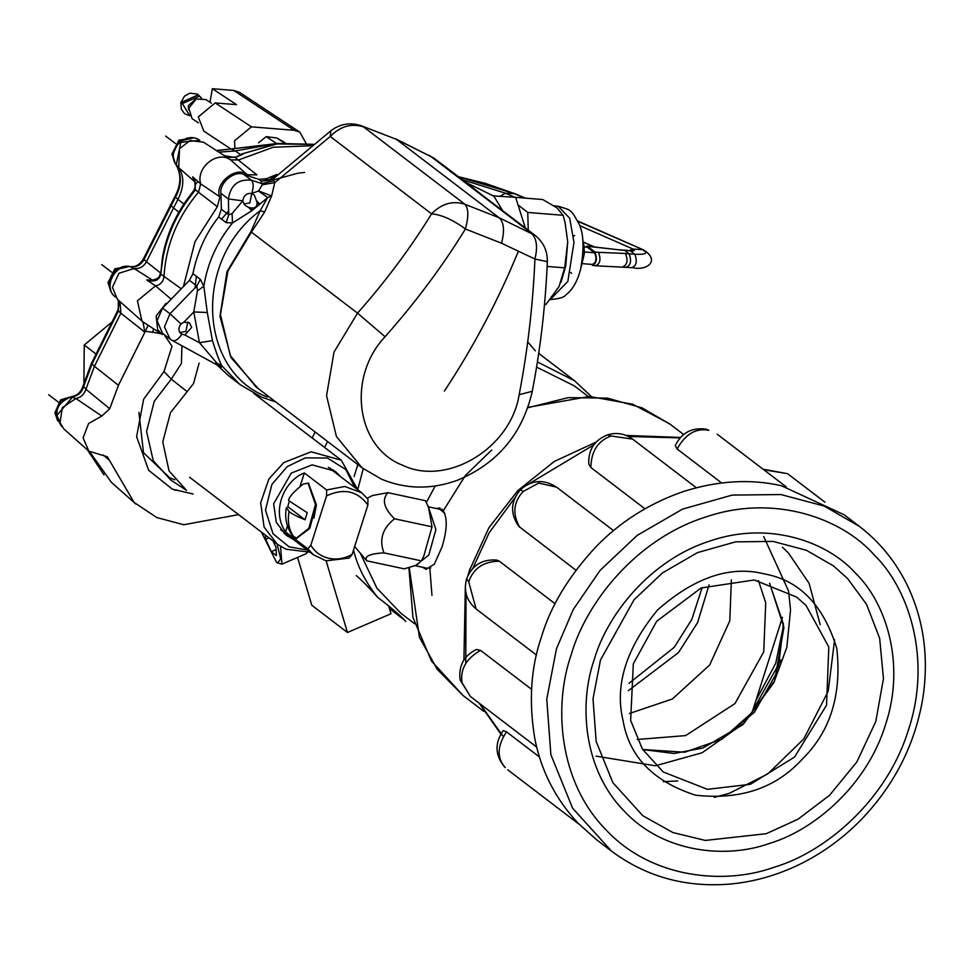 <?xml version="1.0" encoding="UTF-8"?>
<svg xmlns="http://www.w3.org/2000/svg" width="973" height="973" viewBox="0 0 973 973"><rect width="100%" height="100%" fill="white"/><g stroke="black" fill="none" stroke-linecap="round" stroke-linejoin="round"><path stroke-width="1.46" d="M628.315 690.696L678.509 652.555L697.592 622.586L709.074 584.907M702.165 587.522L691.803 619.424L674.24 647.3L629.02 683.35M404.318 619.947L389.455 608.599M356.264 575.566C361.555 580.017 368.731 587.303 377.792 597.446C366.529 583.545 358.782 569.035 354.549 553.929L353.491 550.183M354.111 476.551L357.796 464.571M537.4 361.932L574.605 380.796L591.389 396.522M405.765 621.504C401.338 616.335 392.022 608.32 377.792 597.446M758.466 580.589L765.727 602.81L763.744 651.861L734.968 703.564L685.637 735.6L637.181 739.492M629.324 713.537L672.404 698.979L709.694 664.96L729.799 620.81L731.368 579.859M783.545 625.724L775.736 663.233L755.887 700.584M722.635 738.689L752.044 712.613L782.462 617.308M440.124 508.04L436.086 508.465M423.462 567.466L426.454 569.363M441.815 509.074C447.641 515.726 447.689 528.4 441.961 547.094L434.347 564.145L425.955 569.278L422.537 567.259M633.301 663.878L656.666 621.285L701.18 587.947L754.318 579.969L796.668 597.118L806.058 605.449L828.801 646.996L826.551 705.206L794.564 757.067L750.414 784.299L707.407 789.334L663.185 771.966L642.362 749.028L630.662 720.47L633.301 663.878M764.34 573.9C730.164 565.313 694.552 577.354 657.468 610.047C626.028 648.541 614.559 685.418 623.061 720.689C629.215 756.751 653.37 781.574 695.513 795.184C740.331 800.183 775.943 788.13 802.372 759.037C830.383 731.574 841.852 694.698 836.792 648.395C823.413 604.914 799.259 580.09 764.34 573.9M820.166 624.654L809.086 583.301L788.422 552.98L782.487 547.203M714.291 797.349L729.264 793.323L767.806 773.9L803.771 738.957L828.205 691.219L834.615 639.711M600.463 660.083L593.007 698.857L596.169 741.511L612.881 782.681L642.776 815.702L672.854 832.535L705.328 840.429L766.25 833.703L798.03 819.217L829.555 795.282L856.872 761.908L875.785 721.516L883.46 678.619L879.653 638.3L866.59 604.415L847.653 578.619L833.46 565.897L806.41 550.28L773.097 541.426L735.637 541.839L697.495 552.615L662.589 572.829L634.043 599.745L600.463 660.083M594.223 659.645C606.909 615.155 650.171 559.864 710.12 540.939C769.765 520.446 828.181 542.229 855.778 573.438C885.612 602.36 905.997 663.1 885.539 724.642C866.602 786.512 812.747 830.699 769.643 843.348C727.111 858.916 663.477 853.467 623.985 810.85C583.277 769.461 578.716 703.515 594.223 659.645M611.47 851.095L596.352 839.565L577.901 823.036C555.328 798.675 540.952 770.446 534.761 738.349C528.655 701.436 530.844 667.746 541.341 637.266C550.402 606.471 568.585 576.344 595.865 546.887C620.348 521.637 649.648 503.15 683.739 491.426C718.001 480.613 750.56 478.716 781.404 485.746L844.248 514.826L859.354 526.369C879.434 541.754 895.257 561.068 906.824 584.311C923.474 618.633 928.911 656.045 923.097 696.534C915.496 743.652 894.759 784.81 860.862 820.008C840.563 840.611 817.685 856.544 792.217 867.807C771.188 877.062 749.551 882.56 727.317 884.287C683.837 887.242 645.221 876.187 611.47 851.095L572.598 808.186L550.876 754.659L546.765 699.21L556.447 648.809L573.255 609.524L600.11 570.36L637.218 535.369L682.596 509.098L732.183 495.087L780.881 494.552L824.18 506.057L859.354 526.369M575.943 570.202L518.779 526.357C510.034 513.744 510.545 501.557 520.336 489.796C531.72 479.823 543.798 478.935 556.568 487.157L538.714 483.082L523.243 491.45L520.336 489.796M590.866 467.502L588.799 464.072C588.142 449.927 594.357 440.197 607.444 434.882C616.529 432.158 624.934 433.569 632.645 439.127L611.117 435.989C597.957 440.733 591.207 451.241 590.866 467.502L644.941 508.782M677.147 449.003L675.25 445.561C681.745 432.547 692.18 427.111 706.556 429.251L708.782 430.309C695.902 427.852 685.357 434.08 677.147 449.003L721.613 482.949M506.507 731.842C497.106 746.096 496.704 758.016 505.279 767.6L504.573 766.967C494.965 755.157 494.539 743.031 503.284 730.565L506.507 731.842L539.468 757.006M480.54 650.365C466.055 658.697 459.913 669.546 462.139 682.912L460.144 680.005C458.356 666.006 463.768 655.826 476.381 649.465L480.54 650.365L531.55 689.298M499.368 561.214C483.654 561.397 473.437 568.268 468.718 581.83L466.614 578.862C472.039 565.313 482.049 559.049 496.644 560.071L499.368 561.214L555.109 603.759M538.799 352.725L539.893 354.306M535.345 350.827L527.707 341.851M415.313 565.727L427.244 568.268L430.784 567.989M444.807 513.306L439.869 509.268L427.938 506.714M366.76 560.825L404.257 568.84L416.602 565.118L421.431 560.874L423.766 556.179L432.036 526.807L428.521 507.128L425.444 500.706L387.947 492.679C381.611 499.563 383.812 508.259 394.539 518.791C382.474 528.315 378.935 539.674 383.934 552.859C369.679 553.686 363.951 556.337 366.76 560.825L354.659 546.51M383.934 552.859L421.431 560.874M394.539 518.791L432.036 526.807M367.198 498.212L372.781 495.427L387.947 492.679M358.052 535.892L363.793 517.891M308.465 483.24L316.359 504.671L309.694 528.521L296.704 538.276M288.969 502.311L287.777 506.629L305.023 519.801L307.237 512.722L288.616 500.584C288.75 497.3 293.554 491.839 303.029 484.189L308.04 483.131L315.471 504.488L308.806 528.327L296.254 538.203L292.131 535.186C286.488 526.831 284.554 517.745 286.33 507.918M305.023 519.801C297.033 516.505 291.705 513.78 289.066 511.64L286.5 507.492M280.589 546.449L281.89 564.158L277.658 562.941L280.711 558.794L277.086 544.041M261.421 532.073L276.441 562.199L277.658 562.941M281.89 564.158L306.227 553.71L307.371 552.299M273.097 540.988L275.943 547.191L276.454 555.583L271.309 551.655L276.089 549.599M271.309 551.655L265.653 539.346L269.034 537.887M265.653 539.346L265.398 535.114M536.573 367.101L574.338 385.892L588.154 396.437M414.632 623.754L400.815 613.209L376.892 588.154L360.424 553.528M357.723 489.662L363.257 468.718M491.718 450.037L465.435 475.408L443.7 510.132M429.92 569.436L431.963 595.33M287.461 525.882L285.551 531.866C270.713 510.618 284.894 480.078 304.342 472.951L326.624 489.954L326.587 495.841L310.825 545.245C314.984 552.08 320.968 556.422 328.777 558.283C336.67 559.925 344.442 558.648 352.129 554.452L349.125 558.076L326.125 560.837L347.458 632.474L391 613.768L388.653 605.911M347.458 632.474L311.81 605.267L297.568 557.42M327.56 441.487L324.593 447.458M304.634 172.416L297.762 173.23L272.963 180.066M228.667 210.837L221.576 219.156M196.364 276.308L195.087 287.862M195.914 183.715L197.993 181.525M174.593 490.076L176.831 489.954M313.865 144.43L276.891 143.943L241.997 153.929L277.658 143.457L313.987 144.32M242.934 154.172L235.211 157.553L241.997 153.929M144.15 322.659L141.936 321.041L137.412 300.791L155.546 285.88C160.436 284.858 163.245 281.805 163.975 276.733C165.86 245.403 177.366 217.222 198.516 192.192L200.693 183.873C195.646 167.624 217.393 150.134 230.54 159.864L238.592 159.949L273.304 147.227L312.236 145.755M225.59 156.933L230.54 159.864L247.361 174.775L256.896 174.872L235.211 157.553L224.374 155.656L203.26 142.058M194.053 180.37L192.618 176.867L194.758 180.467L195.342 189.796L194.077 190.112C195.622 186.232 195.841 183.544 194.722 182.048L193.968 180.175M195.22 182.851L194.758 180.467M183.459 286.524L195.001 241.705L217.332 206.702L195.342 189.796L191.535 194.904C176.466 214.182 166.882 235.515 162.807 258.903L162.333 258.076C166.383 234.773 175.894 213.549 190.878 194.43L194.077 190.112M191.535 194.904L190.878 194.43M162.807 258.903L160.764 274.021L162.333 258.076M181.27 288.786L160.764 274.021L160.059 276.381C158.307 279.932 155.096 281.428 150.45 280.844L146.716 279.932L151.8 280.26M150.45 280.844L152.797 280.37L134.092 268.512L118.949 273.255L112.43 287.339L117.38 299.27M160.059 276.381L160.326 272.647M142.934 321.832L144.868 332.194L120.847 313.209L94.417 366.31L85.916 389.224L109.742 408.733L118.451 385.296L144.868 332.194M148.054 325.456L145.257 331.319L152.785 332.267L153.527 328.789M312.163 437.972L315.13 432.012M109.742 408.733L101.824 416.055L75.882 398.504L62.321 407.638L60.022 422.55L63.853 428.959M238.555 514.632L183.739 524.739L156.848 517.575L134.092 502.433L107.358 456.799L88.835 451.119L83.106 437.814L88.604 423.498L101.824 416.055M89.759 451.861L111.372 482.328L135.782 503.978M75.882 398.504C80.881 397.519 84.225 394.418 85.916 389.224M120.847 313.209L119.995 301.618M134.092 268.512C139.394 269.059 143.505 266.821 146.424 261.786L160.314 272.756M183.933 204.002L177.937 199.331L146.424 261.786M177.937 199.331C184.104 187.132 184.383 176.587 178.752 167.672L194.661 181.708L192.618 176.867L200.693 183.873L219.91 196.85C213.634 184.152 236.317 165.033 247.361 174.775M203.503 142.216L190.039 140.526L179.482 148.796L178.752 167.672M218.706 152.141L235.284 150.949L240.538 154.598M271.576 144.442L235.284 150.949M217.332 206.702L219.91 196.85M161.749 334.14L157.614 329.531L156.167 315.982L165.994 303.369M186.475 490.331L169.034 470.871L162.759 441.924L170.494 412.674L193.53 383.557L199.1 363.111M183.921 322.136L189.467 322.89L191.669 327.402L184.882 334.992L199.453 342.727L193.785 311.956L183.921 322.136L181.027 323.985L169.995 313.756L196.887 286.001L189.455 280.333L162.564 308.088L157.03 320.737L162.564 333.35M221.345 209.219L228.764 214.887L232.085 213.586L242.8 200.815C243.676 195.415 246.656 192.97 251.764 193.493L258.623 190.939L262.175 184.809L261.129 181.087L272.878 179.129L268.584 180.443L276.709 174.471L266.347 178.74L258.867 179.336L243.931 174.544C235.405 169.801 219.059 182.51 220.956 193.311L221.345 209.219L218.694 216.955C206.033 232.827 197.434 251.739 192.922 273.681L200.353 279.348L196.887 286.001L197.422 290.878L193.785 311.956L207.273 312.491L212.442 340.599C215.836 351.545 218.913 359.901 221.698 365.678L221.272 367.259L218.134 364.875M218.548 365.057L199.453 342.727L212.442 340.599M215.872 362.588L221.698 365.678L239.346 383.982M184.882 334.992L181.039 333.861M171.99 340.307L170.093 339.103L171.99 340.307C174.763 341.73 178.035 339.735 181.793 334.347C178.266 331.562 178.01 328.108 181.027 323.985M197.422 290.878L203.844 286.281L207.273 312.491M200.353 279.348L203.844 286.281C207.565 262.965 217.113 241.851 232.511 222.951L226.125 222.622L218.694 216.955M232.085 213.586L232.511 222.951L251.776 210.752L248.626 207.358L245.366 205.607L242.836 201.326M501.533 243.226L465.422 228.996C442.557 266.152 415.775 302.068 385.077 336.743C346.643 377.305 356.252 447.483 402.603 465.24C447.094 486.755 510.776 448.237 519.156 394.697C527.67 350.414 532.924 305.206 534.931 259.037L501.533 243.226C504.768 230.674 503.953 222.172 499.1 217.721L396.473 139.382L361.409 125.785C350.377 122.136 340.246 123.766 331.002 130.674L272.975 179.032M534.992 235.32L499.1 217.721L464.912 204.269C452.713 200.414 441.608 203.6 431.574 213.829L330.248 136.488L274.763 182.644L271.637 195.938L267.648 197.507L259.28 204.683L257.042 202.275C257.31 206.896 255.023 208.733 250.207 207.772L248.626 207.358M361.615 125.858L396.473 139.382L433.654 157.954M467.551 183.933L535.016 235.332C543.433 242.131 547.544 250.9 547.349 261.652C545.439 305.729 540.416 348.942 532.28 391.292L519.156 394.697M502.615 210.594L493.895 196.193L466.079 182.498M470.64 185.928L479.762 193.153M330.808 130.844L330.248 136.488C340.27 126.247 351.387 123.06 363.586 126.916L464.912 204.269C468.585 208.295 468.755 216.541 465.422 228.996C452.883 219.789 441.596 214.729 431.574 213.829C410.509 248.066 385.831 281.173 357.529 313.136L385.077 336.743M260.144 210.74L250.876 231.72L251.423 232.146L227.913 271.09L220.457 314.644L230.297 355.486L255.802 386.719M258.623 190.939L271.637 195.938L264.692 211.907L260.144 210.752L267.648 197.507L258.49 191.036M272.878 179.129L274.763 182.644L262.175 184.809M261.129 181.087L268.572 180.443L266.347 178.74M226.125 222.622L228.764 214.887L228.387 198.978C230.613 185.125 238.276 178.874 251.362 180.212L261.944 183.605L273.729 180.747M250.207 207.772L252.554 210.095L251.776 210.752M252.311 193.712L254.403 195.293L257.042 202.275M256.908 201.022L259.937 204.184M215.398 363.416L228.789 375.931L240.343 384.749L261.238 396.984L275.833 402.007M192.922 273.681L189.455 280.333M354.89 487.582L345.792 469.497L327.342 457.991L305.34 457.882L287.157 466.663L271.868 484.469L265.495 510.193L273.048 533.788L289.078 546.826L307.213 550.037M310.071 552.214L285.843 549.186L277.208 544.126L264.109 527.159L260.667 502.786L268.889 478.984L283.775 462.589L311.117 451.8L341.28 460.193L357.736 489.76M331.902 470.044L330.406 468.268M288.689 535.892L284.128 533.52M332.863 469.667L336.366 473.45M340.818 476.843L335.174 471.273L312.151 464.863L291.292 473.097L273.656 503.771L276.283 522.367L286.281 535.32L292.873 539.176M243.834 203.989L249.866 202.919L251.739 193.493C253.783 187.059 253.649 182.62 251.362 180.212L243.931 174.544M174.787 161.871L172.647 154.707L178.886 141.28L192.97 138.057M193.432 137.947L178.898 140.173L171.929 154.16L174.726 162.248M179.786 332.486L185.916 331.465L187.789 322.027M110.837 290.416L108.696 283.252L114.936 269.825L129.02 266.602M129.36 266.444L114.863 268.767L107.979 282.705L110.776 290.793M57.225 419.618L55.607 413.343L60.679 400.998L73.62 396.181M74.398 395.914L60.703 399.757L54.902 412.795L57.699 420.883M592.606 264.267C596.133 262.686 596.863 258.94 594.783 253.016L587.376 247.3L584.141 246.826M525.311 227.925L515.617 197.288L493.518 195.926M494.223 195.561L494.612 196.789M528.266 230.175L527.743 212.442L518.037 204.938M547.13 266.432L564.693 267.843L559.049 286.536L545.817 304.622L544.491 304.513M560.886 282.571L565.751 266.043L567.721 241.888L565.094 222.671L563.16 215.301L527.743 212.442M564.693 267.843L567.721 241.888L565.009 222.306M563.16 215.301L556.751 207.736L542.752 199.538L515.629 197.349M595.975 265.52C600.195 263.732 601.046 259.329 598.541 252.335L625.566 253.491C628.084 260.496 627.232 264.887 623.012 266.687M596.741 265.824L632.997 267.721C646.303 270.993 660.862 260.861 643.627 249.952L577.804 221.017M591.28 264.352L593.141 265.532L596.704 265.824M592.411 265.24C596.631 263.44 597.483 259.037 594.977 252.043L587.558 246.315L585.26 246.923M591.122 246.607L621.115 250.061L587.558 246.315M625.566 253.491L629.13 253.783C631.647 260.776 630.796 265.179 626.576 266.967C630.796 265.179 631.647 260.776 629.13 253.783L624.69 250.353L620.446 249.769M629.13 253.783L634.834 254.245L630.395 250.815L621.115 250.061M623.973 250.061L630.395 250.815C634.639 250.985 635.551 250.414 633.131 249.088L642.229 249.611C648.748 253.162 646.279 254.707 634.834 254.245C637.351 261.238 636.5 265.641 632.28 267.429M514.62 197.203L505.449 193.201L514.547 193.724L524.496 198.066M577.962 221.37L643.627 249.952M258.49 142.812L266.188 136.658L276.794 137.971L285.004 142.69M239.407 92.289L233.715 90.44L294.138 130.297L251.423 126.843L234.517 140.817L234.846 147.75M231.075 149.1L203.868 131.16L198.273 116.906L215.179 102.931L236.536 104.658L212.369 88.713L209.973 102.274M294.138 130.297L299.83 132.146L305.936 143.104M233.715 90.44L212.369 88.713M211.323 103.162L205.923 99.599L196.23 98.966L188.823 108.125L192.034 118.584L198.346 122.829M352.129 554.452L367.891 505.06C357.638 490.964 343.87 487.887 326.587 495.841M367.891 505.06L367.928 499.173L361.713 492.788L328.302 467.295M326.624 489.954L344.783 486.488L361.713 492.788M310.825 545.245L307.821 548.869L285.551 531.866M326.125 560.837L313.549 554.865L307.821 548.869M304.342 472.951L300.146 486.111M313.938 518.098L316.274 505.717M112.065 321.941L84.213 345.014L83.933 382.596M96.072 354.075L84.213 345.014M175.481 143.554L165.678 136.074M111.542 272.099L101.727 264.62M58.453 402.202L48.65 394.71M592.314 252.615L592.265 251.07M752.567 710.983L781.039 659.986M469.047 571.844L470.044 568.536M409.219 567.454L419.436 637.351L437.364 669.497L463.184 695.61L483.812 711.348M683.593 434.493L670.263 424.325L641.985 407.833L607.286 398.103L568.123 397.653L527.816 407.772M642.691 749.551L674.167 753.479L702.895 748.03L742.74 724.776L774.63 680.832L783.934 627.439L769.631 583.253M571.273 654.525C553.321 705.303 558.599 781.647 605.717 829.543C651.448 878.874 725.104 885.187 774.326 867.162C824.216 852.53 886.573 801.387 908.49 729.762C932.158 658.526 908.575 588.215 874.046 554.732C842.095 518.609 774.472 493.396 705.425 517.113C636.026 539.018 585.965 603.017 571.273 654.525M466.031 593.36L465.775 663.197M480.066 703.868L503.175 736.464M680.018 437.886L628.473 436.5M593.773 444.916L528.862 483.873M514.936 497.726L489.188 532.73L472.829 568.341M824.958 502.214L787.607 473.705L767.052 470.263M523.243 491.45C513.343 502.117 512.199 514.085 519.801 527.342M611.117 435.989L607.444 434.882M708.782 430.309L706.556 429.251M505.279 767.6L504.573 766.967M462.139 682.912L470.409 696.486L460.144 680.005M468.718 581.83L476.101 608.976C466.602 600.913 463.44 590.866 466.614 578.862M415.337 565.727L428.777 555.121L435.904 529.592L428.363 506.824M293.919 537.096C288.884 529.823 287.254 521.333 289.066 511.64M138.944 412.394L143.493 452.713L169.788 477.901L174.836 479.786M152.615 280.236L146.716 279.932L155.546 285.88L171.175 299.21M181.927 345.634L181.416 363.464L171.248 379.117L164.011 371.516L172.014 346.206L164.923 335.892M161.117 333.751L152.785 332.267M186.889 391.426L171.248 379.117L154.257 401.326L146.582 431.489L153.284 460.764L170.907 480.163L186.548 490.38M193.153 494.029L172.367 489.164L148.674 470.312L136.609 436.695L143.627 399.246L164.011 371.516M109.499 460.399L103.284 455.011M118.451 385.296L94.417 366.31M178.874 212.187L173.291 207.772M172.343 340.538L221.272 367.259M162.673 333.435L170.093 339.103L164.437 326.916L169.995 313.756L162.564 308.088M220.956 193.311L228.387 198.978L242.8 200.815M547.349 261.652L534.931 259.037C537.996 246.461 536.597 237.692 530.759 232.729L429.434 155.376M518.378 251.265C498.298 300.158 473.644 346.753 444.406 391.073M250.876 231.72L227.001 271.637L219.959 316.189L230.99 357.578L258.149 388.507M532.28 391.292C522.465 433.97 497.458 463.635 457.274 480.321C431.355 489.699 406.106 489.322 381.538 479.203L361.92 467.721L336.415 436.488L326.551 395.658L334.019 352.08L357.529 313.136L251.423 232.146L264.692 211.907M267.332 397.008C197.799 371.005 193.505 259.572 260.144 210.752M259.28 204.683L252.554 210.095M261.092 181.039L258.867 179.336M87.643 450.061L103.916 474.8M118.317 300.098L118.329 311.105L91.912 364.206L83.459 386.962C81.744 392.423 78.193 395.707 72.817 396.814L56.92 415.289L61.7 426.515C52.797 412.734 56.203 402.761 71.917 396.57C77.341 395.488 81.027 392.01 82.973 386.159L91.365 363.549L117.782 310.436L119.18 303.722L118.098 299.903M75.882 398.894L71.917 396.57M86.281 389.273L82.973 386.159M94.758 366.456L91.365 363.549M121.175 313.342L117.782 310.436M178.144 166.602L175.918 164.559C166.091 150.511 185.721 130.212 199.793 140.282L180.832 142.301L176.235 164.911C181.963 175.104 181.683 185.892 175.395 197.288L143.919 259.682C140.793 265.033 136.439 267.417 130.832 266.821C114.936 262.832 102.189 288.446 115.726 297.179M133.982 268.901L130.248 266.578C135.442 267.283 139.808 264.765 143.372 259.013L174.812 196.692C181.173 184.967 181.55 174.252 175.918 164.559M146.753 261.932L143.372 259.013M173.62 207.918L170.239 205.011M178.254 199.501L174.812 196.692M277.95 143.42L216.468 150.681M234.335 150.584L231.416 148.978L278.582 143.335M197.884 95.013L180.856 102.603M189.674 115.568L182.365 103.588L199.526 96.12L201.229 98.054M195.439 99.355L188.336 105.692L188.592 109.73M550.268 299.538L567.831 281.404L573.985 242.386L569.692 218.244L558.125 206.227L554.196 205.911M581.89 262.917L583.143 247.422M571.577 273.437L570.689 272.428M573.62 236.244L574.654 235.393M594.977 252.043L598.541 252.335M629.324 250.487L633.131 249.088L579.738 225.639M458.259 176.745L515.909 194.053L485.466 183.435L458.088 176.612M500.28 196.047L505.449 193.201L462.029 179.616M276.794 137.971L284.055 142.763M275.785 142.995L266.188 136.658M251.423 126.843L215.179 102.931M574.593 380.784L538.701 353.394M596.035 756.143L655.011 765.739M655.826 765.666L702.068 752.786L744.102 723.182L773.79 682.73L786.816 647.422L790.538 609.864L788.629 591.681M788.495 590.879L763.683 536.512M408.891 567.527L412.941 617.393L431.501 661.105L463.184 695.61M426.259 502.615L435.211 485.989M527.962 407.359L589.407 396.461L632.718 404.209L669.46 423.717M677.743 780.93L663.306 781.696M642.642 749.49L684.676 752.226L721.394 739.395L754.391 712.309L778.157 670.288L783.374 624.009L769.558 583.228M467.977 575.42L469.582 570.154L488.933 527.694L517.818 490.611L554.33 461.421L596.048 442.143M626.101 435.43L680.407 437.449M500.827 734.043L479.166 703.175M463.926 659.986L465.374 585.478M787.607 473.705L763.1 469.241M556.568 487.157L613.501 530.613M632.645 439.127L696.315 487.728M717.21 434.213L786.233 486.889M507.76 769.825L579.105 824.277M470.409 696.486L536.707 747.106M476.101 608.976L536.476 655.06M415.228 565.714L415.872 565.495M308.04 483.131L308.915 483.313M296.254 538.203L297.13 538.385M224.666 155.765C226.587 157.468 230.078 157.857 235.15 156.908M159.645 275.347C159.511 277.427 157.006 279.056 152.141 280.248L150.791 280.163M64.327 429.385L88.738 451.034M117.405 299.295L141.827 320.944M162.333 334.542L144.162 322.671M466.383 182.656L433.69 157.979L395.245 138.628M361.92 467.721L255.814 386.719M277.208 544.126L189.589 477.244M341.28 460.193L253.649 393.311M104.002 474.885L87.375 449.818M115.155 296.741L114.79 296.412C102.043 286.062 114.425 262.771 130.248 266.578M216.201 150.499L231.416 148.978M201.472 98.066L197.616 94.174L189.942 93.153L184.408 96.23L180.832 102.652L181.367 109.377L184.615 113.707L189.796 115.787M550.572 299.562C559.414 298.711 564.401 297.239 565.544 295.16C572.525 289.978 577.548 281.27 580.626 269.022C584.226 249.076 583.788 234.225 579.3 224.459C570.689 209.171 572.1 210.448 558.125 206.227M580.322 270.19L584.299 253.917L584.08 246.169L582.766 240.003M582.778 263.671L593.214 264.51M584.359 251.971L594.491 252.798M586.841 246.023L590.404 246.315M629.665 250.523L630.309 250.742M525.25 198.127L515.909 194.053M594.041 246.741L583.35 242.046M239.686 92.471L300.11 132.328M280.638 529.75L314.036 555.242"/></g></svg>
